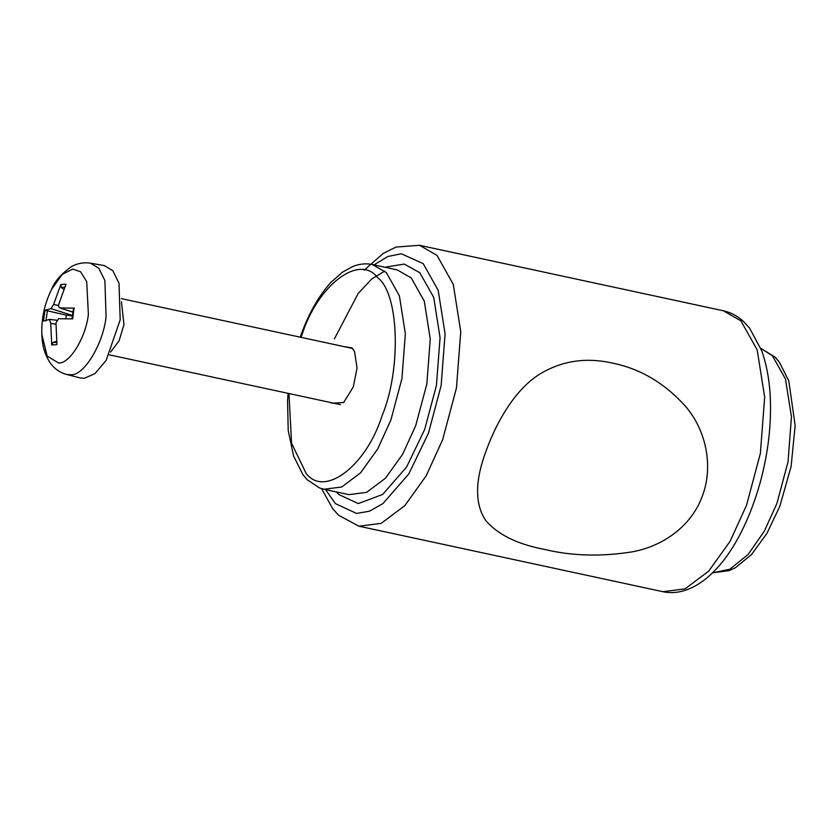 <?xml version="1.0" encoding="UTF-8"?>
<svg xmlns="http://www.w3.org/2000/svg" width="837" height="837" viewBox="0 0 837 837"><rect width="100%" height="100%" fill="white"/><g stroke="black" fill="none" stroke-linecap="round" stroke-linejoin="round"><path stroke-width="1.26" d="M486.736 449.228C497.377 420.226 515.602 389.603 538.704 374.777C560.957 360.873 585.607 356.991 612.663 363.143C640.504 368.824 664.808 383.252 685.576 406.426C706.47 430.731 713.417 466.774 702.463 495.713C692.105 524.998 664.306 545.944 632.364 551.834C601.29 556.814 571.995 556.009 544.5 549.417C517.109 544.186 497.44 534.445 485.491 520.185C474.548 503.455 474.966 479.81 486.736 449.228M331.285 402.66L331.797 403.225L343.62 402.534L353.245 387.008L357.054 368.134L354.574 351.686L352.042 347.899L343.39 346.487M121.459 301.738L123.939 324.641L119.084 340.868L110.62 352.042M56.518 341.318L53.254 342.302L51.716 344.98L56.937 344.593L55.974 322.894L58.517 318.751L72.725 318.876L73.938 308.591M74.347 308.11L60.149 307.964C58.789 307.775 58.349 306.488 58.81 304.103L66.05 284.161L60.829 284.549L61.488 287.656L63.685 289.393M65.725 318.74L66.426 315.162L45.041 310.265L43.419 321.031L49.571 319.41L56.675 320.226M58.548 362.955L47.207 356.154L41.85 334.612C41.295 318.688 44.549 303.58 51.612 289.299L62.168 274.421L72.693 269.085L80.582 271.763L86.713 281.65L88.377 314.356C85.897 337.499 69.492 364.231 58.548 362.955M49.414 319.42L50.743 323.27L51.716 344.98M60.829 284.549L53.578 304.48L51.036 308.633L45.041 310.265M73.175 312.117L59.72 307.901L73.164 312.222M90.49 263.174L104.458 265.611L112.869 270.759L119.011 283.23L120.183 319.87L106.153 360.36L94.989 373.605L84.317 378.303L80.247 377.958L66.51 374.421L70.549 374.777C83.574 376.284 103.108 344.467 106.058 316.909L104.907 280.615L98.829 268.279L90.49 263.174L87.864 262.849C81.869 262.494 76.251 263.833 71.03 266.877C60.85 274.369 54.374 281.839 51.612 289.299M72.557 316.009L66.426 315.162M301.048 337.363L301.864 335.082C317.788 284.883 359.502 253.349 377.717 277.748C399.134 293.4 401.478 369.452 381.975 416.031C366.051 466.24 324.337 497.774 306.122 473.376L291.579 443.212L288.943 393.536M419.515 245.304L723.409 310.789L740.881 320.822L757.182 349.845L764.662 397.177L760.373 453.413L746.552 505.213L730.094 541.288L708.688 571.148L685.053 588.871L662.883 591.696L358.989 526.211L381.149 523.387L404.784 505.674L426.19 475.803L442.647 439.728L456.468 387.929L460.758 331.693L453.277 284.36L436.977 255.337L419.515 245.304L396.006 247.061L383.294 253.37L364.231 270.142M373.951 264.942L387.939 256.488L401.279 253.757L423.198 263.624L438.19 290.324L445.075 333.879L441.13 385.606L428.418 433.263L408.801 473.941L382.98 503.56L369.42 511.208L356.541 513.447L335.375 503.602L325.583 489.614M336.432 491.957L338.713 494.468L358.278 503.571L382.697 494.437L406.562 467.067L424.673 429.486L436.422 385.459L440.063 337.656L433.712 297.417L419.85 272.757L404.261 264.073L384.853 267.233M397.272 269.912L411.239 277.936L424.286 301.153L430.26 339.016L426.839 384.005L415.78 425.447L402.607 454.303L385.491 478.199L366.575 492.376L348.851 494.625L323.94 489.258L341.674 487.008L360.58 472.832L377.707 448.935L390.869 420.08L401.927 378.638L405.359 333.649L399.375 295.785L386.328 272.569L372.36 264.544L397.272 269.912M772.436 355.767L785.472 378.983L791.457 416.847L788.025 461.836L776.977 503.267L764.369 531.129L748.027 554.554L729.843 569.223L712.454 572.853L729.362 570.604L735.493 567.653L751.49 554.575L766.943 533.368L779.812 506.343L791.122 466.376L795.15 425.594L788.82 380.981L779.446 362.275L775.114 357.19L760.823 348.349L772.436 355.767M61.488 287.656L64.742 286.965M45.878 320.989L47.447 310.537M56.654 342.469L53.254 342.302M53.578 304.48L58.611 305.495M51.036 308.633L72.652 315.539M50.743 323.27L55.912 324.327M358.989 526.211L338.65 515.268L332.791 508.854L321.575 488.651M723.409 310.789C731.004 312.483 737.784 316.135 743.748 321.732L749.607 328.146L761.775 350.87C769.193 371.931 771.902 397.052 769.894 426.242C766.012 482.75 743.319 541.277 715.332 569.955C706.219 579.622 696.52 586.298 686.235 589.991C678.388 592.722 670.604 593.297 662.883 591.696M334.413 338.87L358.131 293.546L371.754 278.941L384.769 271.083M323.94 489.258L319.65 488.002L307.284 479.81L302.952 474.725L293.578 456.019L288.221 430.605L287.551 400.954L288.095 393.359M300.201 337.175L301.351 333.953C309.251 312.494 319.138 295.294 330.992 282.341L342.5 272.14L352.911 266.448C359.502 263.843 365.978 263.216 372.36 264.544M340.45 404.637L109.26 354.815M352.555 348.454L121.365 298.642M73.53 308.33L71.951 318.845M66.51 374.421L63.706 373.532C58.151 371.335 53.641 367.778 50.178 362.86C43.095 352.157 42.132 341.465 41.85 334.612"/></g></svg>
